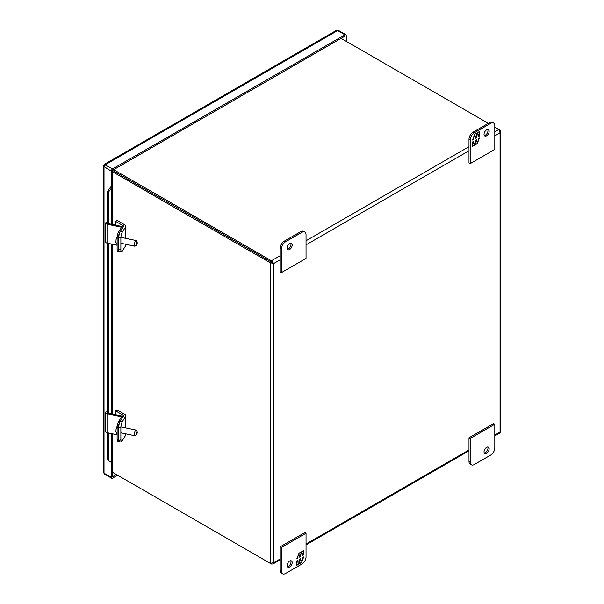 <?xml version="1.0" encoding="UTF-8"?>
<svg xmlns="http://www.w3.org/2000/svg" width="604" height="604" viewBox="0 0 604 604"><rect width="100%" height="100%" fill="white"/><g stroke="black" fill="none" stroke-linecap="round" stroke-linejoin="round"><path stroke-width="0.91" d="M301.924 232.344L285.511 241.819A5.806 3.352 120 0 0 281.404 248.923L281.404 272.615L306.032 258.406L306.032 234.714A5.806 3.352 120 0 0 304.824 232.057A5.806 3.352 120 0 0 301.924 232.344L300.739 231.657L284.325 241.139A5.806 3.352 120 0 0 280.226 248.244L280.226 271.936L281.404 272.615M292.177 245.073A3.624 2.091 -60 0 1 290.592 248.727A3.624 2.091 -60 0 1 287.798 249.701A3.624 2.091 -60 0 1 287.798 245.511A3.624 2.091 -60 0 1 291.43 243.42A3.624 2.091 -60 0 1 292.177 245.073M304.824 232.057L303.646 231.37A5.806 3.352 120 0 0 300.739 231.657M287.308 249.188A3.624 2.091 120 0 0 291 244.393A3.624 2.091 120 0 0 290.735 243.246M125.609 433.808L125.609 435.378L122.37 440.52A4.364 1.216 -78.1 0 1 121.472 441.23A4.364 1.216 -78.1 0 1 120.876 439.327L120.876 427.496A4.364 1.216 -78.1 0 1 122.37 421.569L125.609 416.42L125.609 427.874M125.609 435.378A3.322 1.918 0 0 0 125.813 434.721L125.813 433.846M122.37 421.569L120.294 421.131L123.541 415.982A1.117 0.642 180 0 0 123.609 415.763A1.117 0.642 180 0 0 123.276 415.31L115.538 410.841L117.1 409.942L124.839 414.412A3.322 1.918 180 0 1 125.813 415.763A3.322 1.918 180 0 1 125.609 416.42M120.294 421.131A4.364 1.216 101.9 0 0 118.799 427.066L120.876 427.496M120.876 439.327L118.799 438.889L118.799 427.066M118.799 438.889A4.364 1.216 101.9 0 0 119.396 440.792L121.472 441.23M115.538 414.684L115.538 410.841M272.608 262.8L273.793 263.48L270.245 262.8L112.487 171.725M271.43 563.479L271.43 564.015L112.487 472.252L270.245 563.336L270.245 262.8L271.43 262.121L112.518 170.373L271.43 262.121L271.43 260.754L113.673 169.671M499.584 130.396L500.052 130.124L494.797 127.097M488.326 123.359L341.109 38.362M500.052 130.124L500.784 131.491L500.052 132.857L498.866 129.445L494.797 131.793M494.797 435.907L499.825 433L500.784 431.339L500.784 131.491M280.226 255.673L271.43 260.754L273.793 263.48L280.226 259.765M270.245 563.336L273.793 562.649L272.978 563.97L271.43 564.015M136.557 245.081L135.085 246.13A2.899 0.808 -78.1 0 1 134.828 246.206A2.899 0.808 -78.1 0 1 134.481 244.107A2.899 0.808 -78.1 0 1 135.424 240.996A2.899 0.808 -78.1 0 1 136.021 240.528A2.899 0.808 -78.1 0 1 136.225 240.694L137.146 242.249A1.51 0.423 -78.1 0 1 137.191 243.465A1.51 0.423 -78.1 0 1 136.731 244.869A1.51 0.423 -78.1 0 1 136.557 245.081A1.51 0.423 -78.1 0 1 136.323 243.555A1.51 0.423 -78.1 0 1 137.146 242.249M117.229 236.443L116.111 239.282L115.9 242.264L117.123 244.809M125.609 244.265L125.609 245.836L122.37 250.985A4.364 1.216 -78.1 0 1 121.472 251.687A4.364 1.216 -78.1 0 1 120.876 249.784L120.876 237.961A4.364 1.216 -78.1 0 1 122.37 232.027L125.609 226.885L125.609 238.338M125.609 245.836A3.322 1.918 0 0 0 125.813 245.179L125.813 244.31M122.37 232.027L120.294 231.596L123.541 226.447A1.117 0.642 180 0 0 123.609 226.228A1.117 0.642 180 0 0 123.276 225.775L115.538 221.306L117.1 220.4L124.839 224.869A3.322 1.918 180 0 1 125.813 226.228A3.322 1.918 180 0 1 125.609 226.885M120.294 231.596A4.364 1.216 101.9 0 0 118.799 237.523L120.876 237.961M120.876 249.784L118.799 249.354L118.799 237.523M118.799 249.354A4.364 1.216 101.9 0 0 119.396 251.256L121.472 251.687M115.538 225.149L115.538 221.306M474.276 464.529L490.69 455.054A5.806 3.352 120 0 0 494.797 447.941L494.797 424.25L470.176 438.466L470.176 462.158A5.806 3.352 120 0 0 471.377 464.816A5.806 3.352 120 0 0 474.276 464.529M484.023 451.792A3.624 2.091 -60 0 1 485.608 448.145A3.624 2.091 -60 0 1 488.402 447.171A3.624 2.091 -60 0 1 488.402 451.362A3.624 2.091 -60 0 1 484.778 453.453A3.624 2.091 -60 0 1 484.023 451.792M470.176 438.466L468.991 437.787L468.991 461.479A5.806 3.352 120 0 0 470.191 464.136L471.377 464.816M494.797 424.25L493.611 423.57L468.991 437.787M484.28 452.94A3.624 2.091 120 0 0 487.217 450.682A3.624 2.091 120 0 0 487.715 447.005M470.176 163.639L468.991 162.952L468.991 139.26A5.806 3.352 -60 0 1 473.098 132.155L489.512 122.672A5.806 3.352 -60 0 1 492.411 122.385L493.596 123.073A5.806 3.352 -60 0 1 494.797 125.73L494.797 149.422L470.176 163.639L470.176 139.939A5.806 3.352 -60 0 1 474.276 132.835L490.69 123.359A5.806 3.352 -60 0 1 493.596 123.073M484.28 135.462A3.624 2.091 120 0 0 487.217 133.197A3.624 2.091 120 0 0 487.715 129.528M484.023 134.315A3.624 2.091 -60 0 1 485.608 130.668A3.624 2.091 -60 0 1 488.402 129.694A3.624 2.091 -60 0 1 488.402 133.884A3.624 2.091 -60 0 1 484.778 135.975A3.624 2.091 -60 0 1 484.023 134.315M479.41 135.975L479.41 131.581L477.454 132.706L476.647 134.783L476.647 133.174L474.676 134.307L472.479 139.977L473.642 139.305L473.642 137.108L475.401 136.089L475.401 138.286L476.488 137.667L476.488 135.462L478.24 134.45L478.24 136.647L479.41 135.975L478.24 136.459M472.479 142L472.479 146.402L474.434 145.277L475.235 143.201L475.235 144.809L477.205 143.669L479.41 138.006L478.24 138.678L478.24 140.875L476.488 141.887L476.488 139.69L475.401 140.317L475.401 142.514L473.642 143.533L473.642 141.328L472.479 142M479.244 131.672L479.244 135.885M476.488 135.462L478.24 134.45M476.322 135.371L476.488 137.667M476.322 137.569L475.401 138.097M473.672 136.897L475.401 136.089M473.483 137.395L473.642 139.305M473.483 139.207L472.577 139.735M476.488 133.265L476.647 134.783M474.434 145.277L472.479 146.213M473.483 141.427L473.642 143.533M476.322 139.788L476.488 141.887M479.146 138.157L478.24 140.49M478.051 140.989L477.205 143.669M477.039 143.578L475.235 144.62M474.268 145.179L475.235 143.201M282.612 573.8L281.426 573.12A5.806 3.352 -60 0 1 280.226 570.463L280.226 546.771L304.846 532.554L306.032 533.234L306.032 556.926A5.806 3.352 -60 0 1 301.924 564.038L285.511 573.513A5.806 3.352 -60 0 1 282.612 573.8A5.806 3.352 -60 0 1 281.404 571.142L281.404 547.451L306.032 533.234M287.308 566.665A3.624 2.091 120 0 0 291 561.871A3.624 2.091 120 0 0 290.735 560.723M280.226 546.771L281.404 547.451M292.177 562.558A3.624 2.091 -60 0 1 290.592 566.205A3.624 2.091 -60 0 1 287.798 567.179A3.624 2.091 -60 0 1 287.798 562.988A3.624 2.091 -60 0 1 291.43 560.897A3.624 2.091 -60 0 1 292.177 562.558M296.798 560.897L296.798 565.291L298.746 564.166L299.554 562.09L299.554 563.698L301.524 562.566L303.721 556.896L302.559 557.567L302.559 559.765L300.8 560.784L300.8 558.579L299.72 559.206L299.72 561.403L297.961 562.422L297.961 560.218L296.798 560.897M303.721 554.865L303.721 550.471L301.766 551.595L300.966 553.672L300.966 552.064L298.995 553.196L296.798 558.866L297.961 558.194L297.961 555.997L299.72 554.978L299.72 557.182L300.8 556.556L300.8 554.359L302.559 553.339L302.559 555.537L303.721 554.865L302.559 555.348M298.746 564.166L296.798 565.102M297.795 560.316L297.961 562.422M300.633 558.677L300.8 560.784M303.465 557.047L302.559 559.38M302.362 559.878L301.524 562.566M301.358 562.467L299.554 563.509M298.587 564.068L299.554 562.09M303.555 550.561L303.555 554.774M300.8 554.359L302.559 553.339M300.633 554.261L300.8 556.556M300.633 556.458L299.72 556.986M297.991 555.786L299.72 554.978M297.795 556.284L297.961 558.194M297.795 558.096L296.889 558.625M300.8 552.154L300.966 553.672M136.557 434.616L135.085 435.673A2.899 0.808 -78.1 0 1 134.828 435.741A2.899 0.808 -78.1 0 1 134.481 433.649A2.899 0.808 -78.1 0 1 135.424 430.531A2.899 0.808 -78.1 0 1 136.021 430.063A2.899 0.808 -78.1 0 1 136.225 430.237L137.146 431.792A1.51 0.423 -78.1 0 1 137.191 433.008A1.51 0.423 -78.1 0 1 136.731 434.412A1.51 0.423 -78.1 0 1 136.557 434.616A1.51 0.423 -78.1 0 1 136.323 433.091A1.51 0.423 -78.1 0 1 137.146 431.792M117.229 425.986L116.111 428.825L115.9 431.8L117.123 434.344M111.982 187.285A2.507 1.45 0 0 0 112.782 186.228A2.507 1.45 0 0 0 112.623 185.722L111.076 186.357A0.838 0.483 180 0 1 111.015 186.455L111.982 187.285L111.672 187.753L108.275 192.427L107.338 191.627L107.338 221.766M107.338 243.186L107.338 411.309M107.338 432.728L107.338 459.825L111.982 462.83A2.507 1.45 0 0 0 112.782 461.773L112.782 433.868M107.338 191.627L111.015 186.455M108.275 432.925L108.275 460.626M120.996 417.779L120.996 416.647L107.036 413.71A1.993 1.155 180 0 1 105.723 412.63A1.993 1.155 180 0 1 106.44 411.747L107.557 411.203L108.622 411.686L108.622 413.234M108.275 243.382L108.275 411.822M108.275 192.427L108.275 222.28L107.557 221.66L106.44 222.204A1.993 1.155 180 0 0 105.723 223.087L105.723 242.045A1.993 1.155 0 0 0 107.036 243.125L117.123 245.247M119.796 251.339A4.364 1.216 -78.1 0 1 118.958 251.944A4.364 1.216 -78.1 0 1 118.369 250.041L118.369 238.218A4.364 1.216 -78.1 0 1 119.856 232.283L122.642 227.867A1.993 1.155 0 0 0 122.763 227.474A1.993 1.155 0 0 0 121.449 226.387L107.489 223.457A0.672 0.385 180 0 1 107.285 222.793L108.275 222.28M108.622 222.144L108.622 223.691M120.996 228.244L120.996 227.104L107.036 224.175A1.993 1.155 180 0 1 105.723 223.087M120.996 227.104A0.672 0.385 180 0 1 121.404 227.602L118.618 232.027A4.364 1.216 -78.1 0 0 117.123 237.953L118.369 238.218M118.958 251.944L117.72 251.687A4.364 1.216 -78.1 0 1 117.123 249.784L117.123 237.953M105.723 412.63L105.723 431.581A1.993 1.155 0 0 0 107.036 432.668L117.123 434.782M120.996 416.647A0.672 0.385 180 0 1 121.404 417.145L118.618 421.562A4.364 1.216 -78.1 0 0 117.123 427.496L118.369 427.753A4.364 1.216 -78.1 0 1 119.856 421.826L122.642 417.402A1.993 1.155 0 0 0 122.763 417.009A1.993 1.155 0 0 0 121.449 415.929L107.489 412.993A0.672 0.385 180 0 1 107.285 412.328L108.622 411.686M119.796 440.875A4.364 1.216 -78.1 0 1 118.958 441.486A4.364 1.216 -78.1 0 1 118.369 439.584L118.369 427.753M118.958 441.486L117.72 441.222A4.364 1.216 -78.1 0 1 117.123 439.319L117.123 427.496M346.228 41.321L346.228 35.538A1.827 1.057 120 0 0 345.85 34.7A1.827 1.057 120 0 0 344.929 34.79L112.593 168.924A1.827 1.057 120 0 0 111.302 171.166L111.302 186.485M111.302 462.43L111.302 477.356A1.827 1.057 120 0 0 111.68 478.187A1.827 1.057 120 0 0 112.593 478.096L117.606 475.205M345.043 40.634L344.929 36.157L112.593 170.29L112.487 185.805M112.487 462.453L112.487 476.669L116.421 474.525M344.929 34.79L337.651 30.585L336.088 30.555L104.13 164.477L112.593 168.924M111.302 171.166L103.216 166.062L103.216 471.807L104.024 473.151L111.302 477.356M280.226 248.244L281.404 248.923M285.511 241.819L284.325 241.139M123.276 415.31L123.276 416.398M468.991 146.689L306.032 240.777M494.797 135.885L500.052 132.857L500.052 432.026L494.797 435.054M306.032 244.869L468.991 150.781M280.226 558.934L273.793 562.649L273.793 263.48M468.991 449.95L306.032 544.038M123.276 225.775L123.276 226.855M470.176 462.158L468.991 461.479M489.512 122.672L490.69 123.359M473.098 132.155L474.276 132.835M468.991 139.26L470.176 139.939M281.404 571.142L280.226 570.463M111.672 187.753L111.672 224.333M111.672 244.099L111.672 413.876M111.672 433.642L111.672 462.656M107.285 223.389L107.285 222.793M119.856 232.283L118.618 232.027M107.036 224.175L107.036 243.125M118.369 250.041L117.123 249.784M107.036 413.71L107.036 432.668M107.285 412.925L107.285 412.328M119.856 421.826L118.618 421.562M118.369 439.584L117.123 439.319M336.088 30.555L338.565 30.494A1.827 1.057 120 0 0 337.651 30.585L105.315 164.718A1.827 1.057 120 0 0 104.024 166.961L104.024 473.151A1.827 1.057 120 0 0 104.401 473.981L103.216 471.807M125.813 427.919L125.813 415.763M272.978 563.97L280.226 559.787M306.032 544.891L468.991 450.803M120.876 243.269L134.828 246.206M121.381 237.447L136.021 240.528M125.813 238.376L125.813 226.228M120.876 432.811L134.828 435.741M121.381 426.99L136.021 430.063M112.782 186.228L112.782 224.567M112.782 244.333L112.782 414.102M111.68 478.187L104.401 473.981M104.13 164.477L103.216 166.062M345.85 34.7L338.565 30.494"/></g></svg>
